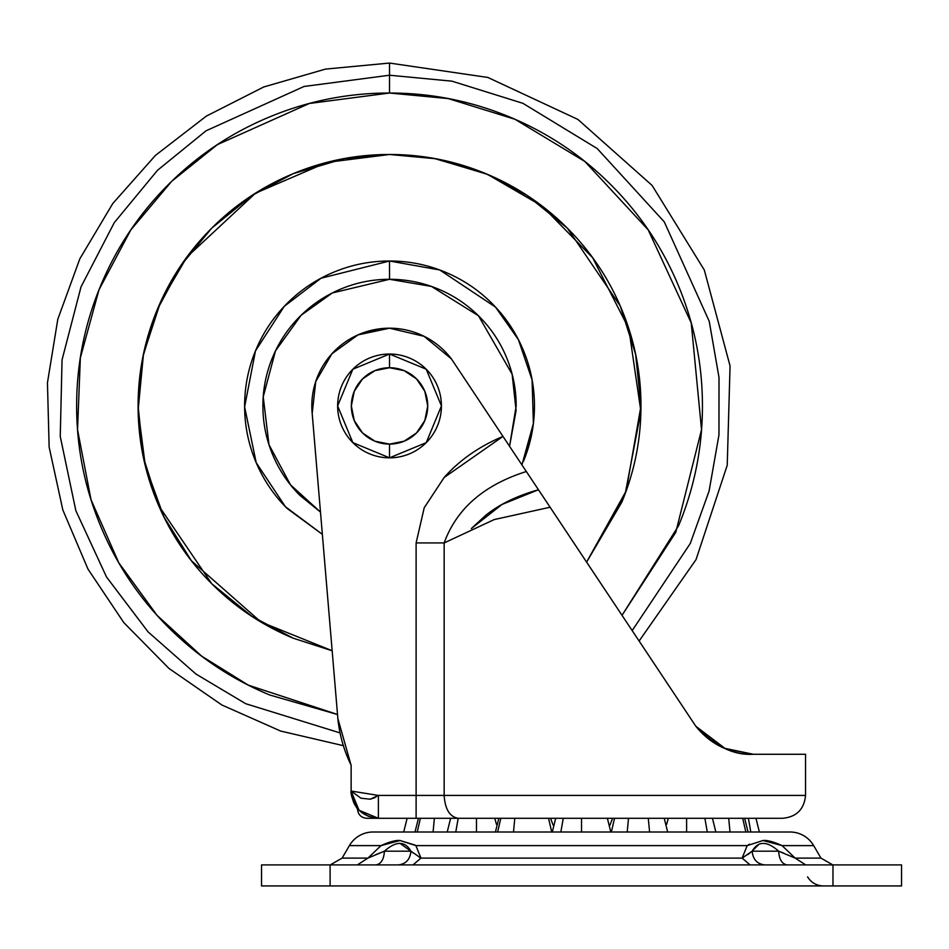 <?xml version="1.0" encoding="UTF-8"?>
<svg xmlns="http://www.w3.org/2000/svg" width="949" height="949" viewBox="0 0 949 949"><rect width="100%" height="100%" fill="white"/><g stroke="black" fill="none" stroke-linecap="round" stroke-linejoin="round"><path stroke-width="1.42" d="M389.529 354.024L389.529 367.738A38.185 38.185 0 0 1 427.726 405.923A38.185 38.185 0 0 1 389.529 444.108L389.529 457.833A51.898 51.898 0 0 0 441.427 405.923A51.898 51.898 0 0 0 389.529 354.036A51.898 51.898 0 0 0 337.642 405.923A51.898 51.898 0 0 0 389.529 457.821L389.529 444.108A38.185 38.185 0 0 1 351.344 405.923A38.185 38.185 0 0 1 389.529 367.738L389.529 354.024L426.22 369.208L441.439 405.923L426.22 442.637L389.529 457.833L352.85 442.637L337.63 405.923L352.85 369.208L389.529 354.024M389.529 444.108L404.144 441.202L416.54 432.934L424.82 420.537L427.726 405.923L424.82 391.308L416.54 378.924L404.144 370.644L389.529 367.738L374.926 370.644L362.53 378.924L354.25 391.308L351.344 405.923L354.25 420.537L362.53 432.934L374.926 441.202L389.529 444.108M420.395 818.287L417.24 832L420.395 818.287M433.076 832L434.381 818.287L433.076 832M725.522 748.749L753.423 754.277L805.547 754.277L753.423 754.277L725.522 748.749C714.075 744.146 704.146 736.602 695.736 726.115L550.1 507.229L494.192 519.577L444.156 542.935L444.156 795.428L805.547 795.428L805.547 754.277L805.547 795.428C804.183 809.307 796.567 816.923 782.688 818.287L458.165 818.287L455.793 832L458.201 818.287L378.378 818.287L359.113 810.304L378.307 818.287M476.481 832L476.481 818.287L476.481 832M447.228 832L450.633 818.287L447.228 832M497.656 832L500.811 818.287L497.656 832M555.699 818.287L552.282 832M560.847 832L563.267 818.287L560.847 832M614.525 818.287L611.37 832L614.525 818.287M627.206 832L628.511 818.287L627.206 832M668.321 818.287L666.637 824.325L668.321 818.287M686.601 832L686.601 818.287L686.601 832M730.006 832L728.702 818.287L730.006 832M750.801 832L748.393 818.287L750.801 832M407.121 818.287L403.705 832L407.121 818.287M496.446 824.325L494.761 818.287L496.446 824.325M548.558 818.287L551.713 832L548.558 818.287M514.797 818.287L513.492 832L514.797 818.287M581.535 818.287L581.535 832L581.535 818.287M610.8 832L607.384 818.287L610.8 832M648.286 818.287L649.591 832L648.286 818.287M704.87 818.287L707.29 832L704.87 818.287M742.687 818.287L745.843 832L742.687 818.287M755.962 818.287L759.378 832L755.962 818.287M349.398 845.606L342.114 858.11L330.264 864.907L342.114 858.11L367.927 858.11L381.035 845.606L349.398 845.606A27.426 27.426 0 0 1 373.099 832L789.983 832A27.426 27.426 0 0 1 813.673 845.606L820.968 858.11L813.673 845.606L782.047 845.606C773.435 841.716 767.077 840.031 762.996 840.517L782.047 845.606L813.673 845.606A27.426 27.426 0 0 0 789.983 832L373.099 832A27.426 27.426 0 0 0 349.398 845.606L381.035 845.606L400.075 840.517L415.116 845.12M419.28 857.232L420.965 858.11L742.118 858.11L747.195 845.606L415.887 845.606L747.195 845.606L749.544 844.195M342.114 858.11L367.927 858.11L357.358 864.907L368.058 858.05M901.55 864.907L901.55 885.939L901.55 864.907L832.973 864.907L832.973 885.939L901.55 885.939L832.973 885.939L832.973 864.907L330.11 864.907L330.11 885.939L832.973 885.939L330.11 885.939L330.11 864.907L261.533 864.907L901.55 864.907M410.098 850.257L410.751 850.885M759.141 844.1L752.32 850.885L759.141 844.1M782.047 845.606L795.155 858.11L820.968 858.11L795.155 858.11L805.725 864.907L795.155 858.11L782.047 845.606M261.533 885.939L330.11 885.939L261.533 885.939L261.533 864.907L261.533 885.939M399.814 843.234L410.929 851.194C404.938 840.826 396.101 840.826 384.416 851.194C396.101 840.826 404.938 840.826 410.929 851.194L413.408 853.127M747.729 854.634L752.154 851.194L778.666 851.194C779.2 859.462 782.023 864.041 787.148 864.907C782.023 864.041 779.2 859.462 778.666 851.194C766.958 840.826 758.121 840.826 752.154 851.194C758.121 840.826 766.958 840.826 778.666 851.194L795.001 858.038M778.666 851.194L783.672 853.127M762.996 840.517L747.195 845.606L742.118 858.11L743.304 857.505M764.787 864.907C757.172 864.041 752.96 859.462 752.154 851.194C752.96 859.462 757.172 864.041 764.787 864.907M375.721 854.634L384.416 851.194L410.929 851.194C410.122 859.462 405.911 864.041 398.295 864.907C405.911 864.041 410.122 859.462 410.929 851.194L420.965 858.11L413.017 864.907L420.965 858.11L742.118 858.11L750.066 864.907L742.118 858.11L752.154 851.194M420.965 858.11L415.887 845.606L400.075 840.517C395.958 840.043 389.612 841.739 381.035 845.606L367.927 858.11L384.416 851.194C383.882 859.462 381.047 864.041 375.934 864.907C381.047 864.041 383.882 859.462 384.416 851.194M389.529 279.291L431.427 286.42L478.462 315.768L512.128 374.191L516.09 410.502L509.566 446.267L516.173 405.923C516.173 389.137 512.958 372.981 506.529 357.465C500.099 341.948 490.953 328.259 479.079 316.385C467.205 304.51 453.503 295.364 437.999 288.935C422.483 282.505 406.326 279.291 389.529 279.291L389.529 261.011L389.529 279.291L332.304 292.968L301.118 315.27L275.495 350.869L263.229 396.824L268.982 444.701L290.489 484.832L320.489 512.08L299.991 495.473C288.116 483.599 278.97 469.897 272.541 454.381C266.111 438.877 262.897 422.72 262.897 405.923C262.897 389.137 266.111 372.981 272.541 357.465C278.97 341.948 288.116 328.259 299.991 316.385C311.865 304.51 325.566 295.364 341.071 288.935C356.587 282.505 372.743 279.291 389.529 279.291M516.47 456.694L521.938 464.903L533.374 423.551L532.092 379.897L518.403 339.635L495.556 307.132L439.719 269.967L389.529 261.011L439.719 269.967L495.556 307.132L518.403 339.635L532.092 379.897L533.374 423.551L523.421 461.38C530.776 443.634 534.453 425.14 534.453 405.923C534.453 386.706 530.776 368.224 523.421 350.466C516.066 332.719 505.592 317.037 492.009 303.455C478.415 289.86 462.744 279.397 444.998 272.043C427.24 264.688 408.758 261.011 389.529 261.011C370.312 261.011 351.83 264.688 334.072 272.043C316.325 279.397 300.655 289.86 287.061 303.455C273.478 317.037 263.003 332.719 255.649 350.466C248.294 368.224 244.617 386.706 244.617 405.923C244.617 425.14 248.294 443.634 255.649 461.38C263.003 479.138 273.478 494.809 287.061 508.403L322.363 534.346L285.412 506.719L256.206 462.709L244.617 406.907L255.471 350.893L284.249 306.349L321.082 278.199L389.529 261.011L321.082 278.199L284.249 306.349L255.471 350.893L244.617 406.907L256.206 462.709L285.412 506.719L322.352 534.334M586.636 562.093L621.832 502.151C634.596 471.345 640.966 439.268 640.966 405.923C640.966 372.589 634.596 340.513 621.832 309.706C609.068 278.899 590.907 251.71 567.324 228.14C543.753 204.557 516.564 186.395 485.758 173.631C454.951 160.867 422.874 154.485 389.529 154.485L344.416 158.578L293.312 173.631C262.505 186.395 235.316 204.557 211.746 228.14C188.163 251.71 170.001 278.899 157.237 309.706C144.473 340.513 138.103 372.589 138.103 405.923C138.103 439.268 144.473 471.345 157.237 502.151C170.001 532.947 188.163 560.147 211.746 583.718C235.316 607.301 262.505 625.462 293.312 638.226L332.15 650.729L260.963 621.998L191.449 560.8L163.88 516.837L145.292 465.627L138.139 410.146L143.441 354.357L160.452 302.28L186.87 257.096L255.483 193.205L327.073 162.374L389.529 154.485C356.195 154.485 324.119 160.867 293.312 173.631M293.17 173.691L251.948 195.47L211.746 228.14M211.686 228.199L181.271 265.044L157.237 309.706C144.473 340.513 138.103 372.589 138.103 405.923L143.002 356.48L157.178 309.849M138.103 406.077L143.453 457.537L158.791 505.817L211.686 583.659M211.852 583.825L252.019 616.423L293.194 638.179M337.524 714.526L269.789 695.012C231.461 679.128 197.617 656.518 168.281 627.182C138.945 597.846 116.336 564.003 100.452 525.663C84.568 487.335 76.632 447.418 76.632 405.923C76.632 364.428 84.568 324.522 100.452 286.183C116.336 247.855 138.945 214.011 168.281 184.675C197.617 155.328 231.461 132.718 269.789 116.846C308.128 100.962 348.046 93.026 389.529 93.026L448.26 98.589L514.951 119.266L584.845 161.472L648.203 229.872L691.228 322.945L701.536 429.66L675.771 532.33L622.034 615.343L678.618 525.663C694.502 487.335 702.438 447.418 702.438 405.923C702.438 364.428 694.502 324.522 678.618 286.183C662.734 247.855 640.124 214.011 610.788 184.675C581.452 155.328 547.609 132.718 509.281 116.846C470.941 100.962 431.024 93.026 389.529 93.026L389.529 75.22L389.529 93.026L309.303 103.488L217.357 144.651L171.722 181.283L130.832 229.907L99.016 289.718L80.345 357.88L77.545 429.743L91.033 499.743L118.803 562.804L157.107 615.415L201.591 656.091L248.306 685.142L337.512 714.478M632.188 630.611L690.255 543.504L709.093 491.036L718.962 434.903L719.01 377.477L709.235 321.32L664.264 221.841L597.206 148.554L522.923 103.322L451.985 81.175L389.529 75.22L451.985 81.175L522.923 103.322L597.206 148.554L664.264 221.841L709.235 321.32L719.01 377.477L718.962 434.903L709.093 491.036L690.255 543.504L632.188 630.611M343.336 745.665L280.69 731.062L221.876 705L168.958 668.428L123.809 622.603L88.008 569.151L62.824 509.945L49.146 447.086L47.45 382.779L57.794 319.279L79.823 258.828L112.753 203.572L155.422 155.422L206.336 116.11L263.703 86.988L325.495 69.099L389.529 63.061L389.529 75.22L389.529 63.061L487.833 77.45L577.882 119.42L652.117 185.446L704.3 269.99L730.066 365.946L727.231 465.259L696.044 559.59L639.116 641.014L695.736 726.115C703.648 736.044 713.15 743.411 724.253 748.215L725.356 748.678M340.039 732.901L245.696 703.707L195.897 674.004L148.115 631.927L106.525 577.016L75.849 510.657L60.25 436.469L62.053 359.861L81.009 286.883L114.283 222.635L157.51 170.286L206.016 130.82L304.012 86.478L389.529 75.22L304.012 86.478L206.016 130.82L157.51 170.286L114.283 222.635L81.009 286.883L62.053 359.861L60.25 436.469L75.849 510.657L106.525 577.016L148.115 631.927L195.897 674.004L245.696 703.707L340.039 732.901M293.312 638.226L332.15 650.777M485.615 173.572L434.595 158.566L389.529 154.485L435.413 158.708L487.43 174.331L542.176 206.123L592.674 257.76L628.807 328.674L640.907 411.498L625.261 493.421L586.624 562.057L626.186 490.882L640.966 405.923C640.966 372.589 634.596 340.513 621.832 309.706M640.966 405.769L635.616 354.309L620.278 306.029L567.383 228.187M567.217 228.021L527.051 195.423L485.876 173.679M378.722 328.947L358.034 334.878L331.936 353.752L315.732 381.581L312.197 413.586A77.711 77.711 0 0 1 451.416 358.9L424.073 336.302L389.529 328.212L358.034 334.878L331.936 353.752L315.732 381.581L312.197 413.586L337.856 718.5A137.142 137.142 0 0 0 351.13 765.25L351.13 791.039L360.952 798.216L370.229 799.188L378.378 795.428L416.113 795.428L416.113 542.935L424.239 507.703L444.156 477.489C459.624 460.099 479.233 446.41 502.982 436.41L451.416 358.9L424.073 336.302M603.6 587.68L538.474 489.767C517.158 495.734 499.577 504.239 485.734 515.295L471.333 528.557M372.767 818.287L366.682 818.287L378.378 818.287L378.378 795.428L351.13 791.039L351.13 765.25A137.142 137.142 0 0 1 337.856 718.5L351.035 765.048M375.851 797.006L373.479 798.251M351.296 791.241L351.64 796.235M376.101 796.84L370.786 799.082M351.64 796.247L353.941 803.091L357.536 809.141C358.081 814.681 361.13 817.73 366.682 818.287M753.423 754.277C733.767 755.558 714.538 746.175 695.736 726.115C713.138 745.499 732.367 754.882 753.423 754.277L724.324 748.239C713.185 743.435 703.66 736.068 695.736 726.115L526.339 471.523C484.002 484.903 456.611 508.711 444.156 542.935L444.156 795.428L416.113 795.428L416.113 542.935L444.156 542.935L416.113 542.935L424.203 507.786L444.085 477.561L502.982 436.41L526.339 471.523L451.416 358.9M695.783 726.187L723.482 747.871M359.019 810.209L351.13 791.098L357.536 808.584L351.13 791.039C352.755 807.575 361.842 816.65 378.378 818.287L458.165 818.287C449.719 816.828 445.045 809.212 444.156 795.428C445.045 809.212 449.719 816.828 458.165 818.287M312.197 413.586L337.856 718.5M359.054 810.256L353.941 803.091L359.113 810.304L368.485 816.425M373.443 817.836L378.378 818.287A9.146 3.855 90 0 1 376.955 817.647M355.424 805.713L353.941 803.091C351.474 796.164 350.537 792.142 351.13 791.039L357.903 809.011M725.321 748.666L695.878 726.305M521.938 464.903L538.463 489.743L501.974 504.465L471.321 528.557M378.378 818.287L378.378 795.428L416.113 795.428L416.113 818.287L416.113 795.428L805.547 795.428L444.156 795.428M374.653 818.026L373.372 817.813M495.425 832L498.842 818.287M609.97 825.084L612.556 818.287M415.021 832L418.426 818.287M553.113 825.084L550.527 818.287M667.657 832L664.241 818.287M715.854 832L712.45 818.287M748.061 832L744.657 818.287M807.575 876.864C811.229 882.689 816.496 885.714 823.364 885.939M820.968 858.11L832.819 864.907"/></g></svg>
